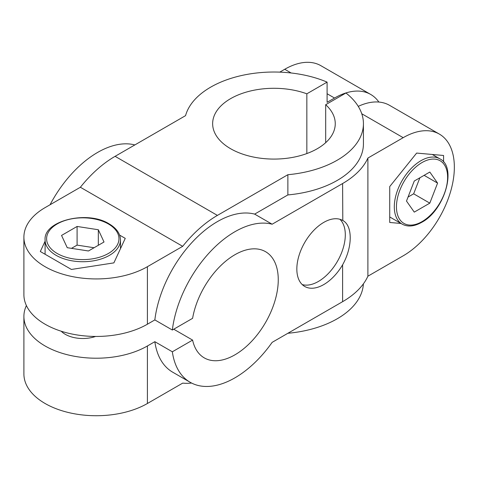 <?xml version="1.0" encoding="UTF-8"?>
<svg xmlns="http://www.w3.org/2000/svg" width="478" height="478" viewBox="0 0 478 478"><rect width="100%" height="100%" fill="white"/><g stroke="black" fill="none" stroke-linecap="round" stroke-linejoin="round"><path stroke-width="0.72" d="M443.578 162.006L443.578 155.481L416.649 153.074L389.725 186.569L389.725 222.467L401.018 223.477M61.22 331.224A24.748 14.292 0 0 0 65.283 334.319A24.748 14.292 0 0 0 95.582 336.446M172.343 351.79A89.482 51.66 120 0 0 190.166 382.281L172.666 372.171A89.482 51.66 120 0 1 154.842 341.686L172.343 351.79L192.598 340.097A61.303 35.396 120 0 0 204.255 357.873A61.303 35.396 120 0 0 265.565 322.483A61.303 35.396 120 0 0 265.559 251.691A61.303 35.396 120 0 0 222.802 263.713A61.303 35.396 120 0 0 192.598 318.33L172.343 330.023L154.842 319.919A89.482 51.66 120 0 1 254.643 214.108L287.87 194.928A89.482 51.66 0 0 0 363.429 143.896L363.429 123.683A89.482 51.66 0 0 0 345.941 93.001L325.685 104.7L325.685 142.671M192.598 340.097L173.747 329.211M378.881 102.059A72.345 41.771 120 0 0 370.707 94.453A72.345 41.771 120 0 0 334.528 98.038L327.095 102.328L327.095 82.12L306.84 93.813A61.303 35.396 0 0 0 244.437 92.66A61.303 35.396 0 0 0 212.644 123.683A61.303 35.396 0 0 0 273.948 159.078A61.303 35.396 0 0 0 335.257 123.683A61.303 35.396 0 0 0 325.685 104.7M306.84 93.813L306.84 153.558M182.692 246.325L80.376 187.256L45.087 207.625A72.345 41.771 0 0 0 23.9 237.166A72.345 41.771 0 0 0 68.563 275.752A72.345 41.771 0 0 0 147.403 266.7L182.692 246.325A97.1 56.057 120 0 1 217.406 215.399L115.096 156.33A97.1 56.057 120 0 0 80.376 187.256M52.03 226.931L51.51 227.379M45.087 241.223L40.313 251.506L71.407 269.455L113.878 262.882L125.254 238.367L119.602 235.098M26.398 305.562A72.345 41.771 0 0 0 23.9 316.442L23.9 373.957A72.345 41.771 0 0 0 68.563 412.55A72.345 41.771 0 0 0 147.403 403.498L182.692 383.123A97.1 56.057 120 0 0 191.588 383.045M23.9 316.442A72.345 41.771 0 0 0 68.563 355.035A72.345 41.771 0 0 0 147.403 345.976L147.403 403.498M367.899 158.051L367.899 276.194L403.187 255.82A72.345 41.771 120 0 0 450.455 192.066A72.345 41.771 120 0 0 439.36 134.091A72.345 41.771 120 0 0 403.187 137.676L367.899 158.051A97.1 56.057 0 0 1 342.606 183.534L342.798 220.507M370.707 94.453L320.893 65.695A72.345 41.771 120 0 0 284.721 69.28L279.773 72.13M342.606 264.806A38.079 21.982 120 0 1 304.725 286.459A38.079 21.982 120 0 1 304.629 242.657A38.079 21.982 120 0 1 342.606 220.4C352.74 225.401 352.782 246.785 342.606 264.806L342.606 301.678A97.1 56.057 0 0 0 367.899 276.194M302.221 284.577A38.079 21.982 120 0 0 337.414 261.37A38.079 21.982 120 0 0 339.918 219.288M358.255 106.373A72.345 41.771 -60 0 1 389.552 105.333L439.36 134.091M134.826 144.936A89.482 51.66 120 0 0 50.035 204.775M190.166 382.281A89.482 51.66 120 0 0 272.143 342.356L287.87 333.28A89.482 51.66 0 0 0 363.388 283.86M154.842 341.686L147.403 345.976M327.095 82.12A89.482 51.66 0 0 0 185.56 115.646L115.096 156.33M363.429 123.683A89.482 51.66 0 0 1 287.87 174.715L217.406 215.399M342.606 183.534L272.143 224.218L254.643 214.108M272.143 342.356L342.606 301.678M287.87 174.715L287.87 194.928M147.403 266.7L147.403 324.215A72.345 41.771 180 0 1 68.563 333.268A72.345 41.771 180 0 1 23.9 294.681L23.9 237.166M272.143 224.218A89.482 51.66 120 0 0 172.343 330.023M406.491 201.059L414.265 212.118L429.812 203.144L437.579 183.11L429.812 172.05L414.265 181.025L406.491 201.059M408.045 197.05L413.655 193.817L429.812 203.144M424.117 175.336L437.579 183.11M413.655 193.817L419.875 177.786M94.082 247.741L77.095 245.112L71.485 248.351M98.331 229.745L77.095 226.458L61.548 235.433L67.237 247.694L88.472 250.98L104.019 241.999L98.331 229.745L98.331 245.286M77.095 245.112L77.095 226.458M147.403 324.215L154.842 319.919M334.528 98.038L327.095 93.742M291.144 72.985L284.721 69.28M403.187 137.676L361.762 113.758M389.725 216.958L402.112 224.11A37.696 21.767 -60 0 1 402.112 180.582A37.696 21.767 -60 0 1 439.808 158.816L432.285 154.472M422.038 221.619A36.173 20.883 -60 0 1 399.883 190.107A36.173 20.883 -60 0 1 444.187 164.528A36.173 20.883 -60 0 1 422.038 221.619M120.48 248.65L120.48 239.962A37.696 21.761 180 0 1 82.784 261.723A37.696 21.761 180 0 1 45.087 239.962L45.087 254.26M108.363 223.949A36.173 20.883 180 0 1 92.146 258.891A36.173 20.883 180 0 1 47.842 233.312A36.173 20.883 180 0 1 108.363 223.949M402.112 224.11C407.674 227.128 414.211 226.53 421.721 222.318C444.606 210.422 457.344 166.936 439.808 158.816M120.48 239.962C120.313 233.634 116.53 228.275 109.127 223.871C87.384 210.003 43.355 220.716 45.087 239.962"/></g></svg>
